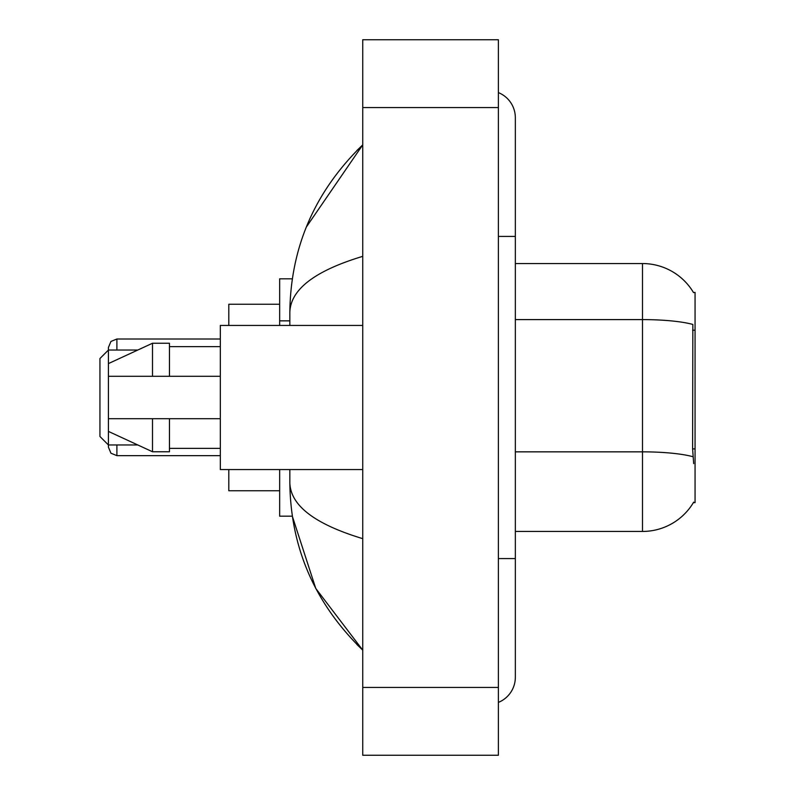 <?xml version="1.0" encoding="UTF-8"?>
<svg xmlns="http://www.w3.org/2000/svg" width="795" height="795" viewBox="0 0 795 795"><rect width="100%" height="100%" fill="white"/><g stroke="black" fill="none" stroke-linecap="round" stroke-linejoin="round"><path stroke-width="1.19" d="M515.339 531.448L642.499 531.448A59.347 59.347 0 0 0 693.687 502.112L693.389 502.619L695.059 502.619L695.059 292.381L693.518 292.59A59.347 59.347 0 0 0 642.499 263.552A59.347 59.347 0 0 1 693.389 292.381A59.347 59.347 0 0 0 642.499 263.552L515.339 263.552M292.312 278.816L279.661 278.816L279.661 325.443M289.837 469.557L289.837 482.615C290.563 547.815 314.86 603.653 362.739 650.131L315.764 588.439L292.312 516.184L279.661 516.184L279.661 469.557M498.385 558.577L515.339 558.577L515.339 117.74A27.129 27.129 0 0 0 498.385 92.598A27.129 27.129 0 0 1 515.339 117.74A27.129 27.129 0 0 0 498.385 92.598M498.385 702.402A27.129 27.129 0 0 0 515.339 677.26A27.129 27.129 0 0 1 498.385 702.402A27.129 27.129 0 0 0 515.339 677.26A27.129 27.129 0 0 1 498.385 702.402M362.739 256.348C314.79 270.807 290.483 289.479 289.837 312.385L289.837 325.443M362.739 755.25L498.385 755.25L498.385 39.75L362.739 39.75L362.739 755.25M289.837 312.385C290.563 247.185 314.86 191.347 362.739 144.869L306.343 227.032M289.837 482.615C290.374 505.441 314.681 524.124 362.739 538.652M693.687 463.624L692.604 448.897L692.843 324.449A59.347 10.305 180 0 0 642.499 319.6L642.499 263.552A59.347 59.347 0 0 1 693.518 292.59M362.739 325.443L220.324 325.443L220.324 469.557L362.739 469.557M108.418 363.593L108.418 447.178L108.418 444.971L108.418 447.178L108.418 444.971L108.418 447.178L108.418 444.971L108.418 447.178L108.418 444.971L99.941 436.495L99.941 358.505L108.418 350.029L108.418 347.485L108.418 363.593L152.501 343.241L152.501 376.303L220.324 376.303M108.418 376.303L152.501 376.303M152.501 343.241L169.454 343.241L169.454 376.303M220.324 418.697L169.454 418.697L169.454 451.759L152.501 451.759L152.501 418.697L108.418 418.697L108.418 431.407L152.501 451.759M108.418 418.697L119.638 418.697M169.454 418.697L152.501 418.697M108.418 445.478L108.418 447.178L108.418 445.478M108.418 349.174L108.418 347.485L108.418 349.174M228.801 469.557L228.801 490.753L279.661 490.753M279.661 304.247L228.801 304.247L228.801 325.443M695.059 330.213L692.604 330.213M695.059 448.897L692.604 448.897M289.837 320.852L279.661 320.852M498.385 236.423L515.339 236.423M362.739 687.427L498.385 687.427M362.739 107.573L498.385 107.573M642.499 531.448L642.499 319.6L515.339 319.6M693.031 456.747A59.347 10.305 180 0 0 642.499 451.848L515.339 451.848M116.895 444.971L116.895 455.654L220.324 455.654M220.324 339.008L116.895 339.008L116.895 350.029M515.339 558.577L515.339 677.26M362.739 144.869L356.846 150.563M362.739 650.131L356.846 644.437M169.454 346.64L220.324 346.64M169.454 448.36L220.324 448.36M116.895 455.654L110.952 453.22L108.418 447.178M116.895 339.008L110.952 341.443L108.418 347.485M108.418 444.971L137.803 444.971M108.418 350.029L137.803 350.029"/></g></svg>
